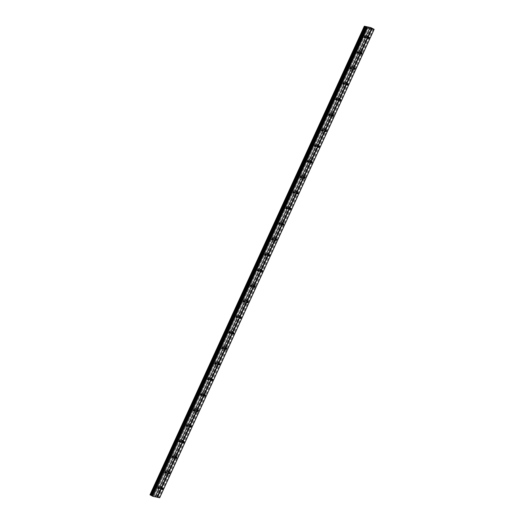 <?xml version="1.0" encoding="UTF-8"?>
<svg xmlns="http://www.w3.org/2000/svg" width="524" height="524" viewBox="0 0 524 524"><rect width="100%" height="100%" fill="white"/><g stroke="black" fill="none" stroke-linecap="round" stroke-linejoin="round"><path stroke-width="0.39" stroke-dasharray="2.62 1.97" d="M363.407 36.097A0.753 0.354 118.1 0 0 363.407 35.357A0.753 0.354 118.1 0 0 362.7 35.94A0.753 0.354 118.1 0 0 362.7 36.687A0.753 0.354 118.1 0 0 363.407 36.097M156.945 487.051A0.753 0.354 118.1 0 0 156.945 486.311A0.753 0.354 118.1 0 0 156.237 486.894A0.753 0.354 118.1 0 0 156.237 487.634A0.753 0.354 118.1 0 0 156.945 487.051M164.064 471.502A0.753 0.354 118.1 0 0 164.064 470.762A0.753 0.354 118.1 0 0 163.357 471.345A0.753 0.354 118.1 0 0 163.357 472.085A0.753 0.354 118.1 0 0 164.064 471.502M171.184 455.952A0.753 0.354 118.1 0 0 171.184 455.205A0.753 0.354 118.1 0 0 170.477 455.795A0.753 0.354 118.1 0 0 170.477 456.535A0.753 0.354 118.1 0 0 171.184 455.952M178.304 440.402A0.753 0.354 118.1 0 0 178.304 439.656A0.753 0.354 118.1 0 0 177.597 440.245A0.753 0.354 118.1 0 0 177.597 440.985A0.753 0.354 118.1 0 0 178.304 440.402M185.424 424.853A0.753 0.354 118.1 0 0 185.424 424.106A0.753 0.354 118.1 0 0 184.717 424.695A0.753 0.354 118.1 0 0 184.717 425.436A0.753 0.354 118.1 0 0 185.424 424.853M192.544 409.303A0.753 0.354 118.1 0 0 192.544 408.556A0.753 0.354 118.1 0 0 191.836 409.146A0.753 0.354 118.1 0 0 191.83 409.886A0.753 0.354 118.1 0 0 192.544 409.303M199.664 393.747A0.753 0.354 118.1 0 0 199.664 393.007A0.753 0.354 118.1 0 0 198.956 393.596A0.753 0.354 118.1 0 0 198.95 394.336A0.753 0.354 118.1 0 0 199.664 393.747M206.777 378.197A0.753 0.354 118.1 0 0 206.784 377.457A0.753 0.354 118.1 0 0 206.076 378.046A0.753 0.354 118.1 0 0 206.07 378.786A0.753 0.354 118.1 0 0 206.777 378.197M213.897 362.647A0.753 0.354 118.1 0 0 213.903 361.907A0.753 0.354 118.1 0 0 213.189 362.497A0.753 0.354 118.1 0 0 213.189 363.237A0.753 0.354 118.1 0 0 213.897 362.647M221.017 347.098A0.753 0.354 118.1 0 0 221.023 346.357A0.753 0.354 118.1 0 0 220.309 346.947A0.753 0.354 118.1 0 0 220.309 347.687A0.753 0.354 118.1 0 0 221.017 347.098M228.137 331.548A0.753 0.354 118.1 0 0 228.137 330.808A0.753 0.354 118.1 0 0 227.429 331.397A0.753 0.354 118.1 0 0 227.429 332.137A0.753 0.354 118.1 0 0 228.137 331.548M235.256 315.998A0.753 0.354 118.1 0 0 235.256 315.258A0.753 0.354 118.1 0 0 234.549 315.848A0.753 0.354 118.1 0 0 234.549 316.588A0.753 0.354 118.1 0 0 235.256 315.998M242.376 300.449A0.753 0.354 118.1 0 0 242.376 299.708A0.753 0.354 118.1 0 0 241.669 300.291A0.753 0.354 118.1 0 0 241.669 301.038A0.753 0.354 118.1 0 0 242.376 300.449M249.496 284.899A0.753 0.354 118.1 0 0 249.496 284.159A0.753 0.354 118.1 0 0 248.789 284.742A0.753 0.354 118.1 0 0 248.789 285.488A0.753 0.354 118.1 0 0 249.496 284.899M256.616 269.349A0.753 0.354 118.1 0 0 256.616 268.609A0.753 0.354 118.1 0 0 255.909 269.192A0.753 0.354 118.1 0 0 255.909 269.939A0.753 0.354 118.1 0 0 256.616 269.349M263.736 253.799A0.753 0.354 118.1 0 0 263.736 253.059A0.753 0.354 118.1 0 0 263.028 253.642A0.753 0.354 118.1 0 0 263.028 254.389A0.753 0.354 118.1 0 0 263.736 253.799M270.856 238.25A0.753 0.354 118.1 0 0 270.856 237.51A0.753 0.354 118.1 0 0 270.148 238.093A0.753 0.354 118.1 0 0 270.148 238.833A0.753 0.354 118.1 0 0 270.856 238.25M277.975 222.7A0.753 0.354 118.1 0 0 277.975 221.96A0.753 0.354 118.1 0 0 277.268 222.543A0.753 0.354 118.1 0 0 277.268 223.283A0.753 0.354 118.1 0 0 277.975 222.7M285.095 207.15A0.753 0.354 118.1 0 0 285.095 206.404A0.753 0.354 118.1 0 0 284.388 206.993A0.753 0.354 118.1 0 0 284.388 207.733A0.753 0.354 118.1 0 0 285.095 207.15M292.215 191.601A0.753 0.354 118.1 0 0 292.215 190.854A0.753 0.354 118.1 0 0 291.508 191.443A0.753 0.354 118.1 0 0 291.501 192.184A0.753 0.354 118.1 0 0 292.215 191.601M299.335 176.051A0.753 0.354 118.1 0 0 299.335 175.304A0.753 0.354 118.1 0 0 298.628 175.894A0.753 0.354 118.1 0 0 298.621 176.634A0.753 0.354 118.1 0 0 299.335 176.051M306.448 160.501A0.753 0.354 118.1 0 0 306.455 159.755A0.753 0.354 118.1 0 0 305.747 160.344A0.753 0.354 118.1 0 0 305.741 161.084A0.753 0.354 118.1 0 0 306.448 160.501M313.568 144.945A0.753 0.354 118.1 0 0 313.575 144.205A0.753 0.354 118.1 0 0 312.867 144.794A0.753 0.354 118.1 0 0 312.861 145.534A0.753 0.354 118.1 0 0 313.568 144.945M320.688 129.395A0.753 0.354 118.1 0 0 320.695 128.655A0.753 0.354 118.1 0 0 319.981 129.245A0.753 0.354 118.1 0 0 319.981 129.985A0.753 0.354 118.1 0 0 320.688 129.395M327.808 113.846A0.753 0.354 118.1 0 0 327.814 113.105A0.753 0.354 118.1 0 0 327.1 113.695A0.753 0.354 118.1 0 0 327.1 114.435A0.753 0.354 118.1 0 0 327.808 113.846M334.928 98.296A0.753 0.354 118.1 0 0 334.928 97.556A0.753 0.354 118.1 0 0 334.22 98.145A0.753 0.354 118.1 0 0 334.22 98.885A0.753 0.354 118.1 0 0 334.928 98.296M342.048 82.746A0.753 0.354 118.1 0 0 342.048 82.006A0.753 0.354 118.1 0 0 341.34 82.596A0.753 0.354 118.1 0 0 341.34 83.336A0.753 0.354 118.1 0 0 342.048 82.746M349.167 67.196A0.753 0.354 118.1 0 0 349.167 66.456A0.753 0.354 118.1 0 0 348.46 67.046A0.753 0.354 118.1 0 0 348.46 67.786A0.753 0.354 118.1 0 0 349.167 67.196M356.287 51.647A0.753 0.354 118.1 0 0 356.287 50.907A0.753 0.354 118.1 0 0 355.58 51.49A0.753 0.354 118.1 0 0 355.58 52.236A0.753 0.354 118.1 0 0 356.287 51.647M365.025 35.973A1.186 0.55 -61.9 0 1 366.138 35.056A1.186 0.55 -61.9 0 1 366.138 36.221A1.186 0.55 -61.9 0 1 365.025 37.139A1.186 0.55 -61.9 0 1 365.025 35.973M366.538 36.785A1.186 0.55 -61.9 0 1 367.651 35.861A1.186 0.55 -61.9 0 1 367.645 37.027A1.186 0.55 -61.9 0 1 366.531 37.951A1.186 0.55 -61.9 0 1 366.538 36.785M158.562 486.927A1.186 0.55 -61.9 0 1 159.676 486.003A1.186 0.55 -61.9 0 1 159.676 487.169A1.186 0.55 -61.9 0 1 158.562 488.093A1.186 0.55 -61.9 0 1 158.562 486.927M160.075 487.733A1.186 0.55 -61.9 0 1 161.189 486.816A1.186 0.55 -61.9 0 1 161.182 487.982A1.186 0.55 -61.9 0 1 160.069 488.899A1.186 0.55 -61.9 0 1 160.075 487.733M165.682 471.377A1.186 0.55 -61.9 0 1 166.796 470.454A1.186 0.55 -61.9 0 1 166.789 471.62A1.186 0.55 -61.9 0 1 165.682 472.543A1.186 0.55 -61.9 0 1 165.682 471.377M167.195 472.183A1.186 0.55 -61.9 0 1 168.309 471.266A1.186 0.55 -61.9 0 1 168.302 472.432A1.186 0.55 -61.9 0 1 167.189 473.349A1.186 0.55 -61.9 0 1 167.195 472.183M172.802 455.828A1.186 0.55 -61.9 0 1 173.916 454.904A1.186 0.55 -61.9 0 1 173.909 456.07A1.186 0.55 -61.9 0 1 172.796 456.994A1.186 0.55 -61.9 0 1 172.802 455.828M174.315 456.633A1.186 0.55 -61.9 0 1 175.429 455.716A1.186 0.55 -61.9 0 1 175.422 456.882A1.186 0.55 -61.9 0 1 174.309 457.799A1.186 0.55 -61.9 0 1 174.315 456.633M179.922 440.278A1.186 0.55 -61.9 0 1 181.035 439.354A1.186 0.55 -61.9 0 1 181.029 440.52A1.186 0.55 -61.9 0 1 179.915 441.444A1.186 0.55 -61.9 0 1 179.922 440.278M181.435 441.084A1.186 0.55 -61.9 0 1 182.542 440.16A1.186 0.55 -61.9 0 1 182.542 441.326A1.186 0.55 -61.9 0 1 181.428 442.249A1.186 0.55 -61.9 0 1 181.435 441.084M187.042 424.728A1.186 0.55 -61.9 0 1 188.155 423.805A1.186 0.55 -61.9 0 1 188.149 424.971A1.186 0.55 -61.9 0 1 187.035 425.894A1.186 0.55 -61.9 0 1 187.042 424.728M188.548 425.534A1.186 0.55 -61.9 0 1 189.662 424.61A1.186 0.55 -61.9 0 1 189.662 425.776A1.186 0.55 -61.9 0 1 188.548 426.7A1.186 0.55 -61.9 0 1 188.548 425.534M194.162 409.179A1.186 0.55 -61.9 0 1 195.275 408.255A1.186 0.55 -61.9 0 1 195.269 409.421A1.186 0.55 -61.9 0 1 194.155 410.344A1.186 0.55 -61.9 0 1 194.162 409.179M195.668 409.984A1.186 0.55 -61.9 0 1 196.782 409.061A1.186 0.55 -61.9 0 1 196.782 410.226A1.186 0.55 -61.9 0 1 195.668 411.15A1.186 0.55 -61.9 0 1 195.668 409.984M201.282 393.629A1.186 0.55 -61.9 0 1 202.388 392.705A1.186 0.55 -61.9 0 1 202.388 393.871A1.186 0.55 -61.9 0 1 201.275 394.795A1.186 0.55 -61.9 0 1 201.282 393.629M202.788 394.434A1.186 0.55 -61.9 0 1 203.902 393.511A1.186 0.55 -61.9 0 1 203.902 394.677A1.186 0.55 -61.9 0 1 202.788 395.6A1.186 0.55 -61.9 0 1 202.788 394.434M208.401 378.079A1.186 0.55 -61.9 0 1 209.508 377.156A1.186 0.55 -61.9 0 1 209.508 378.321A1.186 0.55 -61.9 0 1 208.395 379.245A1.186 0.55 -61.9 0 1 208.401 378.079M209.908 378.885A1.186 0.55 -61.9 0 1 211.021 377.961A1.186 0.55 -61.9 0 1 211.021 379.127A1.186 0.55 -61.9 0 1 209.908 380.051A1.186 0.55 -61.9 0 1 209.908 378.885M215.515 362.529A1.186 0.55 -61.9 0 1 216.628 361.606A1.186 0.55 -61.9 0 1 216.628 362.772A1.186 0.55 -61.9 0 1 215.515 363.695A1.186 0.55 -61.9 0 1 215.515 362.529M217.028 363.335A1.186 0.55 -61.9 0 1 218.141 362.411A1.186 0.55 -61.9 0 1 218.141 363.577A1.186 0.55 -61.9 0 1 217.028 364.501A1.186 0.55 -61.9 0 1 217.028 363.335M222.635 346.98A1.186 0.55 -61.9 0 1 223.748 346.056A1.186 0.55 -61.9 0 1 223.748 347.222A1.186 0.55 -61.9 0 1 222.635 348.146A1.186 0.55 -61.9 0 1 222.635 346.98M224.148 347.785A1.186 0.55 -61.9 0 1 225.261 346.862A1.186 0.55 -61.9 0 1 225.261 348.028A1.186 0.55 -61.9 0 1 224.148 348.951A1.186 0.55 -61.9 0 1 224.148 347.785M229.754 331.43A1.186 0.55 -61.9 0 1 230.868 330.506A1.186 0.55 -61.9 0 1 230.868 331.672A1.186 0.55 -61.9 0 1 229.754 332.596A1.186 0.55 -61.9 0 1 229.754 331.43M231.267 332.236A1.186 0.55 -61.9 0 1 232.381 331.312A1.186 0.55 -61.9 0 1 232.381 332.478A1.186 0.55 -61.9 0 1 231.267 333.402A1.186 0.55 -61.9 0 1 231.267 332.236M236.874 315.88A1.186 0.55 -61.9 0 1 237.988 314.957A1.186 0.55 -61.9 0 1 237.988 316.123A1.186 0.55 -61.9 0 1 236.874 317.046A1.186 0.55 -61.9 0 1 236.874 315.88M238.387 316.686A1.186 0.55 -61.9 0 1 239.501 315.762A1.186 0.55 -61.9 0 1 239.501 316.928A1.186 0.55 -61.9 0 1 238.387 317.852A1.186 0.55 -61.9 0 1 238.387 316.686M243.994 300.324A1.186 0.55 -61.9 0 1 245.108 299.407A1.186 0.55 -61.9 0 1 245.108 300.573A1.186 0.55 -61.9 0 1 243.994 301.49A1.186 0.55 -61.9 0 1 243.994 300.324M245.507 301.136A1.186 0.55 -61.9 0 1 246.621 300.213A1.186 0.55 -61.9 0 1 246.614 301.379A1.186 0.55 -61.9 0 1 245.507 302.302A1.186 0.55 -61.9 0 1 245.507 301.136M251.114 284.774A1.186 0.55 -61.9 0 1 252.227 283.857A1.186 0.55 -61.9 0 1 252.227 285.023A1.186 0.55 -61.9 0 1 251.114 285.94A1.186 0.55 -61.9 0 1 251.114 284.774M252.627 285.587A1.186 0.55 -61.9 0 1 253.74 284.663A1.186 0.55 -61.9 0 1 253.734 285.829A1.186 0.55 -61.9 0 1 252.62 286.752A1.186 0.55 -61.9 0 1 252.627 285.587M258.234 269.225A1.186 0.55 -61.9 0 1 259.347 268.308A1.186 0.55 -61.9 0 1 259.347 269.467A1.186 0.55 -61.9 0 1 258.234 270.391A1.186 0.55 -61.9 0 1 258.234 269.225M259.747 270.037A1.186 0.55 -61.9 0 1 260.86 269.113A1.186 0.55 -61.9 0 1 260.854 270.279A1.186 0.55 -61.9 0 1 259.74 271.203A1.186 0.55 -61.9 0 1 259.747 270.037M265.354 253.675A1.186 0.55 -61.9 0 1 266.467 252.751A1.186 0.55 -61.9 0 1 266.467 253.917A1.186 0.55 -61.9 0 1 265.354 254.841A1.186 0.55 -61.9 0 1 265.354 253.675M266.867 254.487A1.186 0.55 -61.9 0 1 267.98 253.564A1.186 0.55 -61.9 0 1 267.974 254.73A1.186 0.55 -61.9 0 1 266.86 255.653A1.186 0.55 -61.9 0 1 266.867 254.487M272.473 238.125A1.186 0.55 -61.9 0 1 273.587 237.202A1.186 0.55 -61.9 0 1 273.58 238.368A1.186 0.55 -61.9 0 1 272.473 239.291A1.186 0.55 -61.9 0 1 272.473 238.125M273.987 238.937A1.186 0.55 -61.9 0 1 275.1 238.014A1.186 0.55 -61.9 0 1 275.093 239.18A1.186 0.55 -61.9 0 1 273.98 240.097A1.186 0.55 -61.9 0 1 273.987 238.937M279.593 222.576A1.186 0.55 -61.9 0 1 280.707 221.652A1.186 0.55 -61.9 0 1 280.7 222.818A1.186 0.55 -61.9 0 1 279.587 223.741A1.186 0.55 -61.9 0 1 279.593 222.576M281.106 223.381A1.186 0.55 -61.9 0 1 282.213 222.464A1.186 0.55 -61.9 0 1 282.213 223.63A1.186 0.55 -61.9 0 1 281.1 224.547A1.186 0.55 -61.9 0 1 281.106 223.381M286.713 207.026A1.186 0.55 -61.9 0 1 287.827 206.102A1.186 0.55 -61.9 0 1 287.82 207.268A1.186 0.55 -61.9 0 1 286.707 208.192A1.186 0.55 -61.9 0 1 286.713 207.026M288.226 207.832A1.186 0.55 -61.9 0 1 289.333 206.915A1.186 0.55 -61.9 0 1 289.333 208.08A1.186 0.55 -61.9 0 1 288.22 208.997A1.186 0.55 -61.9 0 1 288.226 207.832M293.833 191.476A1.186 0.55 -61.9 0 1 294.947 190.553A1.186 0.55 -61.9 0 1 294.94 191.719A1.186 0.55 -61.9 0 1 293.826 192.642A1.186 0.55 -61.9 0 1 293.833 191.476M295.339 192.282A1.186 0.55 -61.9 0 1 296.453 191.358A1.186 0.55 -61.9 0 1 296.453 192.524A1.186 0.55 -61.9 0 1 295.339 193.448A1.186 0.55 -61.9 0 1 295.339 192.282M300.953 175.926A1.186 0.55 -61.9 0 1 302.066 175.003A1.186 0.55 -61.9 0 1 302.06 176.169A1.186 0.55 -61.9 0 1 300.946 177.092A1.186 0.55 -61.9 0 1 300.953 175.926M302.459 176.732A1.186 0.55 -61.9 0 1 303.573 175.809A1.186 0.55 -61.9 0 1 303.573 176.974A1.186 0.55 -61.9 0 1 302.459 177.898A1.186 0.55 -61.9 0 1 302.459 176.732M308.073 160.377A1.186 0.55 -61.9 0 1 309.18 159.453A1.186 0.55 -61.9 0 1 309.18 160.619A1.186 0.55 -61.9 0 1 308.066 161.543A1.186 0.55 -61.9 0 1 308.073 160.377M309.579 161.182A1.186 0.55 -61.9 0 1 310.693 160.259A1.186 0.55 -61.9 0 1 310.693 161.425A1.186 0.55 -61.9 0 1 309.579 162.348A1.186 0.55 -61.9 0 1 309.579 161.182M315.186 144.827A1.186 0.55 -61.9 0 1 316.3 143.904A1.186 0.55 -61.9 0 1 316.3 145.069A1.186 0.55 -61.9 0 1 315.186 145.993A1.186 0.55 -61.9 0 1 315.186 144.827M316.699 145.633A1.186 0.55 -61.9 0 1 317.813 144.709A1.186 0.55 -61.9 0 1 317.813 145.875A1.186 0.55 -61.9 0 1 316.699 146.799A1.186 0.55 -61.9 0 1 316.699 145.633M322.306 129.277A1.186 0.55 -61.9 0 1 323.419 128.354A1.186 0.55 -61.9 0 1 323.419 129.52A1.186 0.55 -61.9 0 1 322.306 130.443A1.186 0.55 -61.9 0 1 322.306 129.277M323.819 130.083A1.186 0.55 -61.9 0 1 324.932 129.159A1.186 0.55 -61.9 0 1 324.932 130.325A1.186 0.55 -61.9 0 1 323.819 131.249A1.186 0.55 -61.9 0 1 323.819 130.083M329.426 113.728A1.186 0.55 -61.9 0 1 330.539 112.804A1.186 0.55 -61.9 0 1 330.539 113.97A1.186 0.55 -61.9 0 1 329.426 114.894A1.186 0.55 -61.9 0 1 329.426 113.728M330.939 114.533A1.186 0.55 -61.9 0 1 332.052 113.61A1.186 0.55 -61.9 0 1 332.052 114.776A1.186 0.55 -61.9 0 1 330.939 115.699A1.186 0.55 -61.9 0 1 330.939 114.533M336.546 98.178A1.186 0.55 -61.9 0 1 337.659 97.254A1.186 0.55 -61.9 0 1 337.659 98.42A1.186 0.55 -61.9 0 1 336.546 99.344A1.186 0.55 -61.9 0 1 336.546 98.178M338.059 98.984A1.186 0.55 -61.9 0 1 339.172 98.06A1.186 0.55 -61.9 0 1 339.172 99.226A1.186 0.55 -61.9 0 1 338.059 100.15A1.186 0.55 -61.9 0 1 338.059 98.984M343.665 82.628A1.186 0.55 -61.9 0 1 344.779 81.705A1.186 0.55 -61.9 0 1 344.779 82.871A1.186 0.55 -61.9 0 1 343.665 83.794A1.186 0.55 -61.9 0 1 343.665 82.628M345.178 83.434A1.186 0.55 -61.9 0 1 346.292 82.51A1.186 0.55 -61.9 0 1 346.292 83.676A1.186 0.55 -61.9 0 1 345.178 84.6A1.186 0.55 -61.9 0 1 345.178 83.434M350.785 67.079A1.186 0.55 -61.9 0 1 351.899 66.155A1.186 0.55 -61.9 0 1 351.899 67.321A1.186 0.55 -61.9 0 1 350.785 68.244A1.186 0.55 -61.9 0 1 350.785 67.079M352.298 67.884A1.186 0.55 -61.9 0 1 353.412 66.961A1.186 0.55 -61.9 0 1 353.405 68.127A1.186 0.55 -61.9 0 1 352.298 69.05A1.186 0.55 -61.9 0 1 352.298 67.884M357.905 51.522A1.186 0.55 -61.9 0 1 359.019 50.605A1.186 0.55 -61.9 0 1 359.019 51.771A1.186 0.55 -61.9 0 1 357.905 52.688A1.186 0.55 -61.9 0 1 357.905 51.522M359.418 52.335A1.186 0.55 -61.9 0 1 360.532 51.411A1.186 0.55 -61.9 0 1 360.525 52.577A1.186 0.55 -61.9 0 1 359.412 53.5A1.186 0.55 -61.9 0 1 359.418 52.335M360.984 35.088A1.186 0.55 -61.9 0 1 362.097 34.171A1.186 0.55 -61.9 0 1 362.097 35.337A1.186 0.55 -61.9 0 1 360.984 36.254A1.186 0.55 -61.9 0 1 360.984 35.088M362.497 35.901A1.186 0.55 -61.9 0 1 363.61 34.977A1.186 0.55 -61.9 0 1 363.61 36.143A1.186 0.55 -61.9 0 1 362.497 37.066A1.186 0.55 -61.9 0 1 362.497 35.901M154.521 486.043A1.186 0.55 -61.9 0 1 155.635 485.119A1.186 0.55 -61.9 0 1 155.635 486.285A1.186 0.55 -61.9 0 1 154.521 487.209A1.186 0.55 -61.9 0 1 154.521 486.043M156.034 486.848A1.186 0.55 -61.9 0 1 157.148 485.931A1.186 0.55 -61.9 0 1 157.148 487.097A1.186 0.55 -61.9 0 1 156.034 488.014A1.186 0.55 -61.9 0 1 156.034 486.848M161.641 470.493A1.186 0.55 -61.9 0 1 162.754 469.57A1.186 0.55 -61.9 0 1 162.754 470.735A1.186 0.55 -61.9 0 1 161.641 471.659A1.186 0.55 -61.9 0 1 161.641 470.493M163.154 471.299A1.186 0.55 -61.9 0 1 164.267 470.382A1.186 0.55 -61.9 0 1 164.267 471.548A1.186 0.55 -61.9 0 1 163.154 472.465A1.186 0.55 -61.9 0 1 163.154 471.299M168.761 454.943A1.186 0.55 -61.9 0 1 169.874 454.02A1.186 0.55 -61.9 0 1 169.874 455.186A1.186 0.55 -61.9 0 1 168.761 456.109A1.186 0.55 -61.9 0 1 168.761 454.943M170.274 455.749A1.186 0.55 -61.9 0 1 171.387 454.832A1.186 0.55 -61.9 0 1 171.387 455.991A1.186 0.55 -61.9 0 1 170.274 456.915A1.186 0.55 -61.9 0 1 170.274 455.749M175.881 439.394A1.186 0.55 -61.9 0 1 176.994 438.47A1.186 0.55 -61.9 0 1 176.994 439.636A1.186 0.55 -61.9 0 1 175.881 440.56A1.186 0.55 -61.9 0 1 175.881 439.394M177.394 440.199A1.186 0.55 -61.9 0 1 178.507 439.276A1.186 0.55 -61.9 0 1 178.507 440.442A1.186 0.55 -61.9 0 1 177.394 441.365A1.186 0.55 -61.9 0 1 177.394 440.199M183 423.844A1.186 0.55 -61.9 0 1 184.114 422.92A1.186 0.55 -61.9 0 1 184.114 424.086A1.186 0.55 -61.9 0 1 183 425.01A1.186 0.55 -61.9 0 1 183 423.844M184.513 424.65A1.186 0.55 -61.9 0 1 185.627 423.726A1.186 0.55 -61.9 0 1 185.62 424.892A1.186 0.55 -61.9 0 1 184.513 425.816A1.186 0.55 -61.9 0 1 184.513 424.65M190.12 408.294A1.186 0.55 -61.9 0 1 191.234 407.371A1.186 0.55 -61.9 0 1 191.234 408.537A1.186 0.55 -61.9 0 1 190.12 409.46A1.186 0.55 -61.9 0 1 190.12 408.294M191.633 409.1A1.186 0.55 -61.9 0 1 192.747 408.176A1.186 0.55 -61.9 0 1 192.74 409.342A1.186 0.55 -61.9 0 1 191.627 410.266A1.186 0.55 -61.9 0 1 191.633 409.1M197.24 392.745A1.186 0.55 -61.9 0 1 198.354 391.821A1.186 0.55 -61.9 0 1 198.354 392.987A1.186 0.55 -61.9 0 1 197.24 393.91A1.186 0.55 -61.9 0 1 197.24 392.745M198.753 393.55A1.186 0.55 -61.9 0 1 199.867 392.627A1.186 0.55 -61.9 0 1 199.86 393.793A1.186 0.55 -61.9 0 1 198.747 394.716A1.186 0.55 -61.9 0 1 198.753 393.55M204.36 377.195A1.186 0.55 -61.9 0 1 205.474 376.271A1.186 0.55 -61.9 0 1 205.474 377.437A1.186 0.55 -61.9 0 1 204.36 378.361A1.186 0.55 -61.9 0 1 204.36 377.195M205.873 378.001A1.186 0.55 -61.9 0 1 206.987 377.077A1.186 0.55 -61.9 0 1 206.98 378.243A1.186 0.55 -61.9 0 1 205.867 379.166A1.186 0.55 -61.9 0 1 205.873 378.001M211.48 361.645A1.186 0.55 -61.9 0 1 212.593 360.722A1.186 0.55 -61.9 0 1 212.587 361.887A1.186 0.55 -61.9 0 1 211.48 362.811A1.186 0.55 -61.9 0 1 211.48 361.645M212.993 362.451A1.186 0.55 -61.9 0 1 214.106 361.527A1.186 0.55 -61.9 0 1 214.1 362.693A1.186 0.55 -61.9 0 1 212.986 363.617A1.186 0.55 -61.9 0 1 212.993 362.451M218.6 346.095A1.186 0.55 -61.9 0 1 219.713 345.172A1.186 0.55 -61.9 0 1 219.707 346.338A1.186 0.55 -61.9 0 1 218.593 347.261A1.186 0.55 -61.9 0 1 218.6 346.095M220.113 346.901A1.186 0.55 -61.9 0 1 221.226 345.978A1.186 0.55 -61.9 0 1 221.22 347.143A1.186 0.55 -61.9 0 1 220.106 348.067A1.186 0.55 -61.9 0 1 220.113 346.901M225.72 330.546A1.186 0.55 -61.9 0 1 226.833 329.622A1.186 0.55 -61.9 0 1 226.827 330.788A1.186 0.55 -61.9 0 1 225.713 331.712A1.186 0.55 -61.9 0 1 225.72 330.546M227.233 331.351A1.186 0.55 -61.9 0 1 228.34 330.428A1.186 0.55 -61.9 0 1 228.34 331.594A1.186 0.55 -61.9 0 1 227.226 332.517A1.186 0.55 -61.9 0 1 227.233 331.351M232.839 314.996A1.186 0.55 -61.9 0 1 233.953 314.072A1.186 0.55 -61.9 0 1 233.946 315.238A1.186 0.55 -61.9 0 1 232.833 316.155A1.186 0.55 -61.9 0 1 232.839 314.996M234.346 315.802A1.186 0.55 -61.9 0 1 235.459 314.878A1.186 0.55 -61.9 0 1 235.459 316.044A1.186 0.55 -61.9 0 1 234.346 316.968A1.186 0.55 -61.9 0 1 234.346 315.802M239.959 299.44A1.186 0.55 -61.9 0 1 241.073 298.523A1.186 0.55 -61.9 0 1 241.066 299.689A1.186 0.55 -61.9 0 1 239.953 300.606A1.186 0.55 -61.9 0 1 239.959 299.44M241.466 300.252A1.186 0.55 -61.9 0 1 242.579 299.328A1.186 0.55 -61.9 0 1 242.579 300.494A1.186 0.55 -61.9 0 1 241.466 301.418A1.186 0.55 -61.9 0 1 241.466 300.252M247.079 283.89A1.186 0.55 -61.9 0 1 248.186 282.973A1.186 0.55 -61.9 0 1 248.186 284.139A1.186 0.55 -61.9 0 1 247.073 285.056A1.186 0.55 -61.9 0 1 247.079 283.89M248.586 284.702A1.186 0.55 -61.9 0 1 249.699 283.779A1.186 0.55 -61.9 0 1 249.699 284.945A1.186 0.55 -61.9 0 1 248.586 285.868A1.186 0.55 -61.9 0 1 248.586 284.702M254.192 268.34A1.186 0.55 -61.9 0 1 255.306 267.423A1.186 0.55 -61.9 0 1 255.306 268.583A1.186 0.55 -61.9 0 1 254.192 269.506A1.186 0.55 -61.9 0 1 254.192 268.34M255.705 269.153A1.186 0.55 -61.9 0 1 256.819 268.229A1.186 0.55 -61.9 0 1 256.819 269.395A1.186 0.55 -61.9 0 1 255.705 270.319A1.186 0.55 -61.9 0 1 255.705 269.153M261.312 252.791A1.186 0.55 -61.9 0 1 262.426 251.867A1.186 0.55 -61.9 0 1 262.426 253.033A1.186 0.55 -61.9 0 1 261.312 253.957A1.186 0.55 -61.9 0 1 261.312 252.791M262.825 253.603A1.186 0.55 -61.9 0 1 263.939 252.679A1.186 0.55 -61.9 0 1 263.939 253.845A1.186 0.55 -61.9 0 1 262.825 254.769A1.186 0.55 -61.9 0 1 262.825 253.603M268.432 237.241A1.186 0.55 -61.9 0 1 269.546 236.317A1.186 0.55 -61.9 0 1 269.546 237.483A1.186 0.55 -61.9 0 1 268.432 238.407A1.186 0.55 -61.9 0 1 268.432 237.241M269.945 238.047A1.186 0.55 -61.9 0 1 271.059 237.13A1.186 0.55 -61.9 0 1 271.059 238.296A1.186 0.55 -61.9 0 1 269.945 239.213A1.186 0.55 -61.9 0 1 269.945 238.047M275.552 221.691A1.186 0.55 -61.9 0 1 276.665 220.768A1.186 0.55 -61.9 0 1 276.665 221.934A1.186 0.55 -61.9 0 1 275.552 222.857A1.186 0.55 -61.9 0 1 275.552 221.691M277.065 222.497A1.186 0.55 -61.9 0 1 278.178 221.58A1.186 0.55 -61.9 0 1 278.178 222.746A1.186 0.55 -61.9 0 1 277.065 223.663A1.186 0.55 -61.9 0 1 277.065 222.497M282.672 206.142A1.186 0.55 -61.9 0 1 283.785 205.218A1.186 0.55 -61.9 0 1 283.785 206.384A1.186 0.55 -61.9 0 1 282.672 207.308A1.186 0.55 -61.9 0 1 282.672 206.142M284.185 206.947A1.186 0.55 -61.9 0 1 285.298 206.03A1.186 0.55 -61.9 0 1 285.298 207.19A1.186 0.55 -61.9 0 1 284.185 208.113A1.186 0.55 -61.9 0 1 284.185 206.947M289.792 190.592A1.186 0.55 -61.9 0 1 290.905 189.668A1.186 0.55 -61.9 0 1 290.905 190.834A1.186 0.55 -61.9 0 1 289.792 191.758A1.186 0.55 -61.9 0 1 289.792 190.592M291.305 191.398A1.186 0.55 -61.9 0 1 292.418 190.474A1.186 0.55 -61.9 0 1 292.412 191.64A1.186 0.55 -61.9 0 1 291.305 192.563A1.186 0.55 -61.9 0 1 291.305 191.398M296.912 175.042A1.186 0.55 -61.9 0 1 298.025 174.119A1.186 0.55 -61.9 0 1 298.025 175.285A1.186 0.55 -61.9 0 1 296.912 176.208A1.186 0.55 -61.9 0 1 296.912 175.042M298.425 175.848A1.186 0.55 -61.9 0 1 299.538 174.924A1.186 0.55 -61.9 0 1 299.531 176.09A1.186 0.55 -61.9 0 1 298.418 177.014A1.186 0.55 -61.9 0 1 298.425 175.848M304.031 159.493A1.186 0.55 -61.9 0 1 305.145 158.569A1.186 0.55 -61.9 0 1 305.145 159.735A1.186 0.55 -61.9 0 1 304.031 160.658A1.186 0.55 -61.9 0 1 304.031 159.493M305.544 160.298A1.186 0.55 -61.9 0 1 306.658 159.375A1.186 0.55 -61.9 0 1 306.651 160.541A1.186 0.55 -61.9 0 1 305.538 161.464A1.186 0.55 -61.9 0 1 305.544 160.298M311.151 143.943A1.186 0.55 -61.9 0 1 312.265 143.019A1.186 0.55 -61.9 0 1 312.258 144.185A1.186 0.55 -61.9 0 1 311.151 145.109A1.186 0.55 -61.9 0 1 311.151 143.943M312.664 144.748A1.186 0.55 -61.9 0 1 313.778 143.825A1.186 0.55 -61.9 0 1 313.771 144.991A1.186 0.55 -61.9 0 1 312.658 145.914A1.186 0.55 -61.9 0 1 312.664 144.748M318.271 128.393A1.186 0.55 -61.9 0 1 319.385 127.47A1.186 0.55 -61.9 0 1 319.378 128.635A1.186 0.55 -61.9 0 1 318.264 129.559A1.186 0.55 -61.9 0 1 318.271 128.393M319.784 129.199A1.186 0.55 -61.9 0 1 320.898 128.275A1.186 0.55 -61.9 0 1 320.891 129.441A1.186 0.55 -61.9 0 1 319.778 130.365A1.186 0.55 -61.9 0 1 319.784 129.199M325.391 112.843A1.186 0.55 -61.9 0 1 326.504 111.92A1.186 0.55 -61.9 0 1 326.498 113.086A1.186 0.55 -61.9 0 1 325.384 114.009A1.186 0.55 -61.9 0 1 325.391 112.843M326.904 113.649A1.186 0.55 -61.9 0 1 328.011 112.725A1.186 0.55 -61.9 0 1 328.011 113.891A1.186 0.55 -61.9 0 1 326.897 114.815A1.186 0.55 -61.9 0 1 326.904 113.649M332.511 97.294A1.186 0.55 -61.9 0 1 333.624 96.37A1.186 0.55 -61.9 0 1 333.618 97.536A1.186 0.55 -61.9 0 1 332.504 98.46A1.186 0.55 -61.9 0 1 332.511 97.294M334.017 98.099A1.186 0.55 -61.9 0 1 335.131 97.176A1.186 0.55 -61.9 0 1 335.131 98.342A1.186 0.55 -61.9 0 1 334.017 99.265A1.186 0.55 -61.9 0 1 334.017 98.099M339.631 81.744A1.186 0.55 -61.9 0 1 340.744 80.82A1.186 0.55 -61.9 0 1 340.738 81.986A1.186 0.55 -61.9 0 1 339.624 82.91A1.186 0.55 -61.9 0 1 339.631 81.744M341.137 82.55A1.186 0.55 -61.9 0 1 342.251 81.626A1.186 0.55 -61.9 0 1 342.251 82.792A1.186 0.55 -61.9 0 1 341.137 83.716A1.186 0.55 -61.9 0 1 341.137 82.55M346.75 66.194A1.186 0.55 -61.9 0 1 347.857 65.271A1.186 0.55 -61.9 0 1 347.857 66.437A1.186 0.55 -61.9 0 1 346.744 67.36A1.186 0.55 -61.9 0 1 346.75 66.194M348.257 67A1.186 0.55 -61.9 0 1 349.37 66.076A1.186 0.55 -61.9 0 1 349.37 67.242A1.186 0.55 -61.9 0 1 348.257 68.166A1.186 0.55 -61.9 0 1 348.257 67M353.87 50.638A1.186 0.55 -61.9 0 1 354.977 49.721A1.186 0.55 -61.9 0 1 354.977 50.887A1.186 0.55 -61.9 0 1 353.864 51.804A1.186 0.55 -61.9 0 1 353.87 50.638M355.377 51.45A1.186 0.55 -61.9 0 1 356.49 50.527A1.186 0.55 -61.9 0 1 356.49 51.693A1.186 0.55 -61.9 0 1 355.377 52.616A1.186 0.55 -61.9 0 1 355.377 51.45M367.442 36.981A0.753 0.354 118.1 0 0 367.448 36.241A0.753 0.354 118.1 0 0 366.741 36.824A0.753 0.354 118.1 0 0 366.735 37.571A0.753 0.354 118.1 0 0 367.442 36.981M160.979 487.936A0.753 0.354 118.1 0 0 160.986 487.196A0.753 0.354 118.1 0 0 160.279 487.779A0.753 0.354 118.1 0 0 160.272 488.525A0.753 0.354 118.1 0 0 160.979 487.936M168.099 472.386A0.753 0.354 118.1 0 0 168.106 471.646A0.753 0.354 118.1 0 0 167.398 472.229A0.753 0.354 118.1 0 0 167.392 472.969A0.753 0.354 118.1 0 0 168.099 472.386M175.219 456.836A0.753 0.354 118.1 0 0 175.226 456.096A0.753 0.354 118.1 0 0 174.512 456.679A0.753 0.354 118.1 0 0 174.512 457.419A0.753 0.354 118.1 0 0 175.219 456.836M182.339 441.287A0.753 0.354 118.1 0 0 182.345 440.54A0.753 0.354 118.1 0 0 181.632 441.129A0.753 0.354 118.1 0 0 181.632 441.87A0.753 0.354 118.1 0 0 182.339 441.287M189.459 425.737A0.753 0.354 118.1 0 0 189.459 424.99A0.753 0.354 118.1 0 0 188.751 425.58A0.753 0.354 118.1 0 0 188.751 426.32A0.753 0.354 118.1 0 0 189.459 425.737M196.579 410.187A0.753 0.354 118.1 0 0 196.579 409.441A0.753 0.354 118.1 0 0 195.871 410.03A0.753 0.354 118.1 0 0 195.871 410.77A0.753 0.354 118.1 0 0 196.579 410.187M203.698 394.637A0.753 0.354 118.1 0 0 203.698 393.891A0.753 0.354 118.1 0 0 202.991 394.48A0.753 0.354 118.1 0 0 202.991 395.22A0.753 0.354 118.1 0 0 203.698 394.637M210.818 379.081A0.753 0.354 118.1 0 0 210.818 378.341A0.753 0.354 118.1 0 0 210.111 378.931A0.753 0.354 118.1 0 0 210.111 379.671A0.753 0.354 118.1 0 0 210.818 379.081M217.938 363.532A0.753 0.354 118.1 0 0 217.938 362.791A0.753 0.354 118.1 0 0 217.231 363.381A0.753 0.354 118.1 0 0 217.231 364.121A0.753 0.354 118.1 0 0 217.938 363.532M225.058 347.982A0.753 0.354 118.1 0 0 225.058 347.242A0.753 0.354 118.1 0 0 224.351 347.831A0.753 0.354 118.1 0 0 224.351 348.571A0.753 0.354 118.1 0 0 225.058 347.982M232.178 332.432A0.753 0.354 118.1 0 0 232.178 331.692A0.753 0.354 118.1 0 0 231.47 332.281A0.753 0.354 118.1 0 0 231.47 333.022A0.753 0.354 118.1 0 0 232.178 332.432M239.298 316.882A0.753 0.354 118.1 0 0 239.298 316.142A0.753 0.354 118.1 0 0 238.59 316.732A0.753 0.354 118.1 0 0 238.59 317.472A0.753 0.354 118.1 0 0 239.298 316.882M246.418 301.333A0.753 0.354 118.1 0 0 246.418 300.593A0.753 0.354 118.1 0 0 245.71 301.182A0.753 0.354 118.1 0 0 245.71 301.922A0.753 0.354 118.1 0 0 246.418 301.333M253.537 285.783A0.753 0.354 118.1 0 0 253.537 285.043A0.753 0.354 118.1 0 0 252.83 285.626A0.753 0.354 118.1 0 0 252.823 286.373A0.753 0.354 118.1 0 0 253.537 285.783M260.657 270.233A0.753 0.354 118.1 0 0 260.657 269.493A0.753 0.354 118.1 0 0 259.95 270.076A0.753 0.354 118.1 0 0 259.943 270.823A0.753 0.354 118.1 0 0 260.657 270.233M267.771 254.684A0.753 0.354 118.1 0 0 267.777 253.944A0.753 0.354 118.1 0 0 267.07 254.526A0.753 0.354 118.1 0 0 267.063 255.273A0.753 0.354 118.1 0 0 267.771 254.684M274.89 239.134A0.753 0.354 118.1 0 0 274.897 238.394A0.753 0.354 118.1 0 0 274.183 238.977A0.753 0.354 118.1 0 0 274.183 239.723A0.753 0.354 118.1 0 0 274.89 239.134M282.01 223.584A0.753 0.354 118.1 0 0 282.017 222.844A0.753 0.354 118.1 0 0 281.303 223.427A0.753 0.354 118.1 0 0 281.303 224.167A0.753 0.354 118.1 0 0 282.01 223.584M289.13 208.035A0.753 0.354 118.1 0 0 289.13 207.294A0.753 0.354 118.1 0 0 288.423 207.877A0.753 0.354 118.1 0 0 288.423 208.618A0.753 0.354 118.1 0 0 289.13 208.035M296.25 192.485A0.753 0.354 118.1 0 0 296.25 191.738A0.753 0.354 118.1 0 0 295.543 192.328A0.753 0.354 118.1 0 0 295.543 193.068A0.753 0.354 118.1 0 0 296.25 192.485M303.37 176.935A0.753 0.354 118.1 0 0 303.37 176.188A0.753 0.354 118.1 0 0 302.662 176.778A0.753 0.354 118.1 0 0 302.662 177.518A0.753 0.354 118.1 0 0 303.37 176.935M310.49 161.385A0.753 0.354 118.1 0 0 310.49 160.639A0.753 0.354 118.1 0 0 309.782 161.228A0.753 0.354 118.1 0 0 309.782 161.968A0.753 0.354 118.1 0 0 310.49 161.385M317.61 145.836A0.753 0.354 118.1 0 0 317.61 145.089A0.753 0.354 118.1 0 0 316.902 145.679A0.753 0.354 118.1 0 0 316.902 146.419A0.753 0.354 118.1 0 0 317.61 145.836M324.729 130.28A0.753 0.354 118.1 0 0 324.729 129.539A0.753 0.354 118.1 0 0 324.022 130.129A0.753 0.354 118.1 0 0 324.022 130.869A0.753 0.354 118.1 0 0 324.729 130.28M331.849 114.73A0.753 0.354 118.1 0 0 331.849 113.99A0.753 0.354 118.1 0 0 331.142 114.579A0.753 0.354 118.1 0 0 331.142 115.319A0.753 0.354 118.1 0 0 331.849 114.73M338.969 99.18A0.753 0.354 118.1 0 0 338.969 98.44A0.753 0.354 118.1 0 0 338.262 99.029A0.753 0.354 118.1 0 0 338.262 99.77A0.753 0.354 118.1 0 0 338.969 99.18M346.089 83.63A0.753 0.354 118.1 0 0 346.089 82.89A0.753 0.354 118.1 0 0 345.381 83.48A0.753 0.354 118.1 0 0 345.381 84.22A0.753 0.354 118.1 0 0 346.089 83.63M353.209 68.081A0.753 0.354 118.1 0 0 353.209 67.341A0.753 0.354 118.1 0 0 352.501 67.93A0.753 0.354 118.1 0 0 352.495 68.67A0.753 0.354 118.1 0 0 353.209 68.081M360.329 52.531A0.753 0.354 118.1 0 0 360.329 51.791A0.753 0.354 118.1 0 0 359.621 52.38A0.753 0.354 118.1 0 0 359.615 53.12A0.753 0.354 118.1 0 0 360.329 52.531M149.864 494.649L156.329 496.064L159.669 497.8M369.577 28.303L155.104 496.745M157.331 496.523L371.804 28.073M371.47 27.896L156.997 496.339M370.796 27.615L156.329 496.064M156.912 496.307L371.385 27.857M368.654 27.202L154.207 495.599M154.272 495.665L368.745 27.222M366.721 26.776L152.255 495.226M151.986 495.115L366.453 26.665M159.597 497.735L374.071 29.285M373.573 29.017L159.1 497.466M372.78 28.722L158.307 497.171M372.073 28.342L157.6 496.791M371.968 28.244L157.501 496.686M371.804 28.139L157.351 496.542M365.09 36.254L363.407 35.357M158.628 487.209L156.945 486.311M165.748 471.652L164.064 470.762M172.861 456.103L171.184 455.205M179.981 440.553L178.304 439.656M187.101 425.003L185.424 424.106M194.221 409.454L192.544 408.556M201.34 393.904L199.664 393.007M208.46 378.354L206.784 377.457M215.58 362.805L213.903 361.907M222.7 347.255L221.023 346.357M229.82 331.705L228.137 330.808M236.94 316.155L235.256 315.258M244.06 300.606L242.376 299.708M251.179 285.056L249.496 284.159M258.299 269.506L256.616 268.609M265.419 253.957L263.736 253.059M272.532 238.407L270.856 237.51M279.652 222.857L277.975 221.96M286.772 207.301L285.095 206.404M293.892 191.751L292.215 190.854M301.012 176.202L299.335 175.304M308.132 160.652L306.455 159.755M315.252 145.102L313.575 144.205M322.371 129.552L320.695 128.655M329.491 114.003L327.814 113.105M336.611 98.453L334.928 97.556M343.731 82.903L342.048 82.006M350.851 67.354L349.167 66.456M357.971 51.804L356.287 50.907M367.651 35.861L366.138 35.056M161.189 486.816L159.676 486.003M168.309 471.266L166.796 470.454M175.429 455.716L173.916 454.904M182.542 440.16L181.035 439.354M189.662 424.61L188.155 423.805M196.782 409.061L195.275 408.255M203.902 393.511L202.388 392.705M211.021 377.961L209.508 377.156M218.141 362.411L216.628 361.606M225.261 346.862L223.748 346.056M232.381 331.312L230.868 330.506M239.501 315.762L237.988 314.957M246.621 300.213L245.108 299.407M253.74 284.663L252.227 283.857M260.86 269.113L259.347 268.308M267.98 253.564L266.467 252.751M275.1 238.014L273.587 237.202M282.213 222.464L280.707 221.652M289.333 206.915L287.827 206.102M296.453 191.358L294.947 190.553M303.573 175.809L302.066 175.003M310.693 160.259L309.18 159.453M317.813 144.709L316.3 143.904M324.932 129.159L323.419 128.354M332.052 113.61L330.539 112.804M339.172 98.06L337.659 97.254M346.292 82.51L344.779 81.705M353.412 66.961L351.899 66.155M360.532 51.411L359.019 50.605M363.61 34.977L362.097 34.171M157.148 485.931L155.635 485.119M164.267 470.382L162.754 469.57M171.387 454.832L169.874 454.02M178.507 439.276L176.994 438.47M185.627 423.726L184.114 422.92M192.747 408.176L191.234 407.371M199.867 392.627L198.354 391.821M206.987 377.077L205.474 376.271M214.106 361.527L212.593 360.722M221.226 345.978L219.713 345.172M228.34 330.428L226.833 329.622M235.459 314.878L233.953 314.072M242.579 299.328L241.073 298.523M249.699 283.779L248.186 282.973M256.819 268.229L255.306 267.423M263.939 252.679L262.426 251.867M271.059 237.13L269.546 236.317M278.178 221.58L276.665 220.768M285.298 206.03L283.785 205.218M292.418 190.474L290.905 189.668M299.538 174.924L298.025 174.119M306.658 159.375L305.145 158.569M313.778 143.825L312.265 143.019M320.898 128.275L319.385 127.47M328.011 112.725L326.504 111.92M335.131 97.176L333.624 96.37M342.251 81.626L340.744 80.82M349.37 66.076L347.857 65.271M356.49 50.527L354.977 49.721M369.125 37.139L367.448 36.241M162.663 488.093L160.986 487.196M169.783 472.543L168.106 471.646M176.902 456.987L175.226 456.096M184.022 441.437L182.345 440.54M191.142 425.888L189.459 424.99M198.262 410.338L196.579 409.441M205.382 394.788L203.698 393.891M212.502 379.238L210.818 378.341M219.622 363.689L217.938 362.791M226.735 348.139L225.058 347.242M233.855 332.589L232.178 331.692M240.975 317.04L239.298 316.142M248.094 301.49L246.418 300.593M255.214 285.94L253.537 285.043M262.334 270.391L260.657 269.493M269.454 254.841L267.777 253.944M276.574 239.291L274.897 238.394M283.694 223.741L282.017 222.844M290.813 208.185L289.13 207.294M297.933 192.636L296.25 191.738M305.053 177.086L303.37 176.188M312.173 161.536L310.49 160.639M319.293 145.986L317.61 145.089M326.413 130.437L324.729 129.539M333.526 114.887L331.849 113.99M340.646 99.337L338.969 98.44M347.766 83.788L346.089 82.89M354.886 68.238L353.209 67.341M362.005 52.688L360.329 51.791M364.376 37.584L362.7 36.687M157.914 488.532L156.237 487.634M165.034 472.982L163.357 472.085M172.154 457.432L170.477 456.535M179.274 441.883L177.597 440.985M186.393 426.333L184.717 425.436M193.513 410.783L191.83 409.886M200.633 395.234L198.95 394.336M207.753 379.684L206.07 378.786M214.873 364.134L213.189 363.237M221.993 348.584L220.309 347.687M229.112 333.035L227.429 332.137M236.226 317.485L234.549 316.588M243.346 301.935L241.669 301.038M250.465 286.386L248.789 285.488M257.585 270.836L255.909 269.939M264.705 255.286L263.028 254.389M271.825 239.73L270.148 238.833M278.945 224.18L277.268 223.283M286.065 208.631L284.388 207.733M293.185 193.081L291.501 192.184M300.304 177.531L298.621 176.634M307.424 161.982L305.741 161.084M314.544 146.432L312.861 145.534M321.664 130.882L319.981 129.985M328.784 115.332L327.1 114.435M335.897 99.783L334.22 98.885M343.017 84.233L341.34 83.336M350.137 68.683L348.46 67.786M357.257 53.134L355.58 52.236M364.521 26.344L150.054 494.787M371.785 28.099L157.311 496.549M366.531 37.951L365.025 37.139M160.069 488.899L158.562 488.093M167.189 473.349L165.682 472.543M174.309 457.799L172.796 456.994M181.428 442.249L179.915 441.444M188.548 426.7L187.035 425.894M195.668 411.15L194.155 410.344M202.788 395.6L201.275 394.795M209.908 380.051L208.395 379.245M217.028 364.501L215.515 363.695M224.148 348.951L222.635 348.146M231.267 333.402L229.754 332.596M238.387 317.852L236.874 317.046M245.507 302.302L243.994 301.49M252.62 286.752L251.114 285.94M259.74 271.203L258.234 270.391M266.86 255.653L265.354 254.841M273.98 240.097L272.473 239.291M281.1 224.547L279.587 223.741M288.22 208.997L286.707 208.192M295.339 193.448L293.826 192.642M302.459 177.898L300.946 177.092M309.579 162.348L308.066 161.543M316.699 146.799L315.186 145.993M323.819 131.249L322.306 130.443M330.939 115.699L329.426 114.894M338.059 100.15L336.546 99.344M345.178 84.6L343.665 83.794M352.298 69.05L350.785 68.244M359.412 53.5L357.905 52.688M362.497 37.066L360.984 36.254M156.034 488.014L154.521 487.209M163.154 472.465L161.641 471.659M170.274 456.915L168.761 456.109M177.394 441.365L175.881 440.56M184.513 425.816L183 425.01M191.627 410.266L190.12 409.46M198.747 394.716L197.24 393.91M205.867 379.166L204.36 378.361M212.986 363.617L211.48 362.811M220.106 348.067L218.593 347.261M227.226 332.517L225.713 331.712M234.346 316.968L232.833 316.155M241.466 301.418L239.953 300.606M248.586 285.868L247.073 285.056M255.705 270.319L254.192 269.506M262.825 254.769L261.312 253.957M269.945 239.213L268.432 238.407M277.065 223.663L275.552 222.857M284.185 208.113L282.672 207.308M291.305 192.563L289.792 191.758M298.418 177.014L296.912 176.208M305.538 161.464L304.031 160.658M312.658 145.914L311.151 145.109M319.778 130.365L318.264 129.559M326.897 114.815L325.384 114.009M334.017 99.265L332.504 98.46M341.137 83.716L339.624 82.91M348.257 68.166L346.744 67.36M355.377 52.616L353.864 51.804M368.418 38.468L366.735 37.571M161.955 489.416L160.272 488.525M169.075 473.866L167.392 472.969M176.195 458.317L174.512 457.419M183.315 442.767L181.632 441.87M190.428 427.217L188.751 426.32M197.548 411.668L195.871 410.77M204.668 396.118L202.991 395.22M211.788 380.568L210.111 379.671M218.908 365.018L217.231 364.121M226.027 349.469L224.351 348.571M233.147 333.919L231.47 333.022M240.267 318.369L238.59 317.472M247.387 302.82L245.71 301.922M254.507 287.27L252.823 286.373M261.627 271.72L259.943 270.823M268.747 256.171L267.063 255.273M275.866 240.614L274.183 239.723M282.986 225.065L281.303 224.167M290.106 209.515L288.423 208.618M297.219 193.965L295.543 193.068M304.339 178.415L302.662 177.518M311.459 162.866L309.782 161.968M318.579 147.316L316.902 146.419M325.699 131.766L324.022 130.869M332.819 116.217L331.142 115.319M339.938 100.667L338.262 99.77M347.058 85.117L345.381 84.22M354.178 69.568L352.495 68.67M361.298 54.018L359.615 53.12"/><path stroke-width="0.79" d="M365.084 36.994A0.753 0.354 118.1 0 0 365.09 36.254A0.753 0.354 118.1 0 0 364.376 36.837A0.753 0.354 118.1 0 0 364.376 37.584A0.753 0.354 118.1 0 0 365.084 36.994M158.621 487.949A0.753 0.354 118.1 0 0 158.628 487.209A0.753 0.354 118.1 0 0 157.914 487.792A0.753 0.354 118.1 0 0 157.914 488.532A0.753 0.354 118.1 0 0 158.621 487.949M165.741 472.399A0.753 0.354 118.1 0 0 165.748 471.652A0.753 0.354 118.1 0 0 165.034 472.242A0.753 0.354 118.1 0 0 165.034 472.982A0.753 0.354 118.1 0 0 165.741 472.399M172.861 456.849A0.753 0.354 118.1 0 0 172.861 456.103A0.753 0.354 118.1 0 0 172.154 456.692A0.753 0.354 118.1 0 0 172.154 457.432A0.753 0.354 118.1 0 0 172.861 456.849M179.981 441.3A0.753 0.354 118.1 0 0 179.981 440.553A0.753 0.354 118.1 0 0 179.274 441.143A0.753 0.354 118.1 0 0 179.274 441.883A0.753 0.354 118.1 0 0 179.981 441.3M187.101 425.75A0.753 0.354 118.1 0 0 187.101 425.003A0.753 0.354 118.1 0 0 186.393 425.593A0.753 0.354 118.1 0 0 186.393 426.333A0.753 0.354 118.1 0 0 187.101 425.75M194.221 410.2A0.753 0.354 118.1 0 0 194.221 409.454A0.753 0.354 118.1 0 0 193.513 410.043A0.753 0.354 118.1 0 0 193.513 410.783A0.753 0.354 118.1 0 0 194.221 410.2M201.34 394.644A0.753 0.354 118.1 0 0 201.34 393.904A0.753 0.354 118.1 0 0 200.633 394.493A0.753 0.354 118.1 0 0 200.633 395.234A0.753 0.354 118.1 0 0 201.34 394.644M208.46 379.094A0.753 0.354 118.1 0 0 208.46 378.354A0.753 0.354 118.1 0 0 207.753 378.944A0.753 0.354 118.1 0 0 207.753 379.684A0.753 0.354 118.1 0 0 208.46 379.094M215.58 363.545A0.753 0.354 118.1 0 0 215.58 362.805A0.753 0.354 118.1 0 0 214.873 363.394A0.753 0.354 118.1 0 0 214.873 364.134A0.753 0.354 118.1 0 0 215.58 363.545M222.7 347.995A0.753 0.354 118.1 0 0 222.7 347.255A0.753 0.354 118.1 0 0 221.993 347.844A0.753 0.354 118.1 0 0 221.993 348.584A0.753 0.354 118.1 0 0 222.7 347.995M229.82 332.445A0.753 0.354 118.1 0 0 229.82 331.705A0.753 0.354 118.1 0 0 229.112 332.295A0.753 0.354 118.1 0 0 229.112 333.035A0.753 0.354 118.1 0 0 229.82 332.445M236.94 316.896A0.753 0.354 118.1 0 0 236.94 316.155A0.753 0.354 118.1 0 0 236.232 316.738A0.753 0.354 118.1 0 0 236.226 317.485A0.753 0.354 118.1 0 0 236.94 316.896M244.06 301.346A0.753 0.354 118.1 0 0 244.06 300.606A0.753 0.354 118.1 0 0 243.352 301.189A0.753 0.354 118.1 0 0 243.346 301.935A0.753 0.354 118.1 0 0 244.06 301.346M251.173 285.796A0.753 0.354 118.1 0 0 251.179 285.056A0.753 0.354 118.1 0 0 250.472 285.639A0.753 0.354 118.1 0 0 250.465 286.386A0.753 0.354 118.1 0 0 251.173 285.796M258.293 270.246A0.753 0.354 118.1 0 0 258.299 269.506A0.753 0.354 118.1 0 0 257.585 270.089A0.753 0.354 118.1 0 0 257.585 270.836A0.753 0.354 118.1 0 0 258.293 270.246M265.413 254.697A0.753 0.354 118.1 0 0 265.419 253.957A0.753 0.354 118.1 0 0 264.705 254.54A0.753 0.354 118.1 0 0 264.705 255.286A0.753 0.354 118.1 0 0 265.413 254.697M272.532 239.147A0.753 0.354 118.1 0 0 272.532 238.407A0.753 0.354 118.1 0 0 271.825 238.99A0.753 0.354 118.1 0 0 271.825 239.73A0.753 0.354 118.1 0 0 272.532 239.147M279.652 223.597A0.753 0.354 118.1 0 0 279.652 222.857A0.753 0.354 118.1 0 0 278.945 223.44A0.753 0.354 118.1 0 0 278.945 224.18A0.753 0.354 118.1 0 0 279.652 223.597M286.772 208.048A0.753 0.354 118.1 0 0 286.772 207.301A0.753 0.354 118.1 0 0 286.065 207.89A0.753 0.354 118.1 0 0 286.065 208.631A0.753 0.354 118.1 0 0 286.772 208.048M293.892 192.498A0.753 0.354 118.1 0 0 293.892 191.751A0.753 0.354 118.1 0 0 293.185 192.341A0.753 0.354 118.1 0 0 293.185 193.081A0.753 0.354 118.1 0 0 293.892 192.498M301.012 176.948A0.753 0.354 118.1 0 0 301.012 176.202A0.753 0.354 118.1 0 0 300.304 176.791A0.753 0.354 118.1 0 0 300.304 177.531A0.753 0.354 118.1 0 0 301.012 176.948M308.132 161.399A0.753 0.354 118.1 0 0 308.132 160.652A0.753 0.354 118.1 0 0 307.424 161.241A0.753 0.354 118.1 0 0 307.424 161.982A0.753 0.354 118.1 0 0 308.132 161.399M315.252 145.842A0.753 0.354 118.1 0 0 315.252 145.102A0.753 0.354 118.1 0 0 314.544 145.692A0.753 0.354 118.1 0 0 314.544 146.432A0.753 0.354 118.1 0 0 315.252 145.842M322.371 130.293A0.753 0.354 118.1 0 0 322.371 129.552A0.753 0.354 118.1 0 0 321.664 130.142A0.753 0.354 118.1 0 0 321.664 130.882A0.753 0.354 118.1 0 0 322.371 130.293M329.491 114.743A0.753 0.354 118.1 0 0 329.491 114.003A0.753 0.354 118.1 0 0 328.784 114.592A0.753 0.354 118.1 0 0 328.784 115.332A0.753 0.354 118.1 0 0 329.491 114.743M336.611 99.193A0.753 0.354 118.1 0 0 336.611 98.453A0.753 0.354 118.1 0 0 335.904 99.043A0.753 0.354 118.1 0 0 335.897 99.783A0.753 0.354 118.1 0 0 336.611 99.193M343.731 83.644A0.753 0.354 118.1 0 0 343.731 82.903A0.753 0.354 118.1 0 0 343.024 83.493A0.753 0.354 118.1 0 0 343.017 84.233A0.753 0.354 118.1 0 0 343.731 83.644M350.844 68.094A0.753 0.354 118.1 0 0 350.851 67.354A0.753 0.354 118.1 0 0 350.143 67.943A0.753 0.354 118.1 0 0 350.137 68.683A0.753 0.354 118.1 0 0 350.844 68.094M357.964 52.544A0.753 0.354 118.1 0 0 357.971 51.804A0.753 0.354 118.1 0 0 357.263 52.387A0.753 0.354 118.1 0 0 357.257 53.134A0.753 0.354 118.1 0 0 357.964 52.544M369.125 37.879A0.753 0.354 118.1 0 0 369.125 37.139A0.753 0.354 118.1 0 0 368.418 37.721A0.753 0.354 118.1 0 0 368.418 38.468A0.753 0.354 118.1 0 0 369.125 37.879M162.663 488.833A0.753 0.354 118.1 0 0 162.663 488.093A0.753 0.354 118.1 0 0 161.955 488.676A0.753 0.354 118.1 0 0 161.955 489.416A0.753 0.354 118.1 0 0 162.663 488.833M169.783 473.283A0.753 0.354 118.1 0 0 169.783 472.543A0.753 0.354 118.1 0 0 169.075 473.126A0.753 0.354 118.1 0 0 169.075 473.866A0.753 0.354 118.1 0 0 169.783 473.283M176.902 457.734A0.753 0.354 118.1 0 0 176.902 456.987A0.753 0.354 118.1 0 0 176.195 457.576A0.753 0.354 118.1 0 0 176.195 458.317A0.753 0.354 118.1 0 0 176.902 457.734M184.022 442.184A0.753 0.354 118.1 0 0 184.022 441.437A0.753 0.354 118.1 0 0 183.315 442.027A0.753 0.354 118.1 0 0 183.315 442.767A0.753 0.354 118.1 0 0 184.022 442.184M191.142 426.634A0.753 0.354 118.1 0 0 191.142 425.888A0.753 0.354 118.1 0 0 190.435 426.477A0.753 0.354 118.1 0 0 190.428 427.217A0.753 0.354 118.1 0 0 191.142 426.634M198.262 411.085A0.753 0.354 118.1 0 0 198.262 410.338A0.753 0.354 118.1 0 0 197.555 410.927A0.753 0.354 118.1 0 0 197.548 411.668A0.753 0.354 118.1 0 0 198.262 411.085M205.375 395.528A0.753 0.354 118.1 0 0 205.382 394.788A0.753 0.354 118.1 0 0 204.674 395.378A0.753 0.354 118.1 0 0 204.668 396.118A0.753 0.354 118.1 0 0 205.375 395.528M212.495 379.979A0.753 0.354 118.1 0 0 212.502 379.238A0.753 0.354 118.1 0 0 211.794 379.828A0.753 0.354 118.1 0 0 211.788 380.568A0.753 0.354 118.1 0 0 212.495 379.979M219.615 364.429A0.753 0.354 118.1 0 0 219.622 363.689A0.753 0.354 118.1 0 0 218.908 364.278A0.753 0.354 118.1 0 0 218.908 365.018A0.753 0.354 118.1 0 0 219.615 364.429M226.735 348.879A0.753 0.354 118.1 0 0 226.735 348.139A0.753 0.354 118.1 0 0 226.027 348.729A0.753 0.354 118.1 0 0 226.027 349.469A0.753 0.354 118.1 0 0 226.735 348.879M233.855 333.329A0.753 0.354 118.1 0 0 233.855 332.589A0.753 0.354 118.1 0 0 233.147 333.179A0.753 0.354 118.1 0 0 233.147 333.919A0.753 0.354 118.1 0 0 233.855 333.329M240.975 317.78A0.753 0.354 118.1 0 0 240.975 317.04A0.753 0.354 118.1 0 0 240.267 317.629A0.753 0.354 118.1 0 0 240.267 318.369A0.753 0.354 118.1 0 0 240.975 317.78M248.094 302.23A0.753 0.354 118.1 0 0 248.094 301.49A0.753 0.354 118.1 0 0 247.387 302.073A0.753 0.354 118.1 0 0 247.387 302.82A0.753 0.354 118.1 0 0 248.094 302.23M255.214 286.68A0.753 0.354 118.1 0 0 255.214 285.94A0.753 0.354 118.1 0 0 254.507 286.523A0.753 0.354 118.1 0 0 254.507 287.27A0.753 0.354 118.1 0 0 255.214 286.68M262.334 271.131A0.753 0.354 118.1 0 0 262.334 270.391A0.753 0.354 118.1 0 0 261.627 270.974A0.753 0.354 118.1 0 0 261.627 271.72A0.753 0.354 118.1 0 0 262.334 271.131M269.454 255.581A0.753 0.354 118.1 0 0 269.454 254.841A0.753 0.354 118.1 0 0 268.747 255.424A0.753 0.354 118.1 0 0 268.747 256.171A0.753 0.354 118.1 0 0 269.454 255.581M276.574 240.031A0.753 0.354 118.1 0 0 276.574 239.291A0.753 0.354 118.1 0 0 275.866 239.874A0.753 0.354 118.1 0 0 275.866 240.614A0.753 0.354 118.1 0 0 276.574 240.031M283.694 224.482A0.753 0.354 118.1 0 0 283.694 223.741A0.753 0.354 118.1 0 0 282.986 224.324A0.753 0.354 118.1 0 0 282.986 225.065A0.753 0.354 118.1 0 0 283.694 224.482M290.813 208.932A0.753 0.354 118.1 0 0 290.813 208.185A0.753 0.354 118.1 0 0 290.106 208.775A0.753 0.354 118.1 0 0 290.106 209.515A0.753 0.354 118.1 0 0 290.813 208.932M297.933 193.382A0.753 0.354 118.1 0 0 297.933 192.636A0.753 0.354 118.1 0 0 297.226 193.225A0.753 0.354 118.1 0 0 297.219 193.965A0.753 0.354 118.1 0 0 297.933 193.382M305.047 177.833A0.753 0.354 118.1 0 0 305.053 177.086A0.753 0.354 118.1 0 0 304.346 177.675A0.753 0.354 118.1 0 0 304.339 178.415A0.753 0.354 118.1 0 0 305.047 177.833M312.166 162.283A0.753 0.354 118.1 0 0 312.173 161.536A0.753 0.354 118.1 0 0 311.466 162.126A0.753 0.354 118.1 0 0 311.459 162.866A0.753 0.354 118.1 0 0 312.166 162.283M319.286 146.727A0.753 0.354 118.1 0 0 319.293 145.986A0.753 0.354 118.1 0 0 318.579 146.576A0.753 0.354 118.1 0 0 318.579 147.316A0.753 0.354 118.1 0 0 319.286 146.727M326.406 131.177A0.753 0.354 118.1 0 0 326.413 130.437A0.753 0.354 118.1 0 0 325.699 131.026A0.753 0.354 118.1 0 0 325.699 131.766A0.753 0.354 118.1 0 0 326.406 131.177M333.526 115.627A0.753 0.354 118.1 0 0 333.526 114.887A0.753 0.354 118.1 0 0 332.819 115.477A0.753 0.354 118.1 0 0 332.819 116.217A0.753 0.354 118.1 0 0 333.526 115.627M340.646 100.077A0.753 0.354 118.1 0 0 340.646 99.337A0.753 0.354 118.1 0 0 339.938 99.927A0.753 0.354 118.1 0 0 339.938 100.667A0.753 0.354 118.1 0 0 340.646 100.077M347.766 84.528A0.753 0.354 118.1 0 0 347.766 83.788A0.753 0.354 118.1 0 0 347.058 84.377A0.753 0.354 118.1 0 0 347.058 85.117A0.753 0.354 118.1 0 0 347.766 84.528M354.886 68.978A0.753 0.354 118.1 0 0 354.886 68.238A0.753 0.354 118.1 0 0 354.178 68.827A0.753 0.354 118.1 0 0 354.178 69.568A0.753 0.354 118.1 0 0 354.886 68.978M362.005 53.428A0.753 0.354 118.1 0 0 362.005 52.688A0.753 0.354 118.1 0 0 361.298 53.271A0.753 0.354 118.1 0 0 361.298 54.018A0.753 0.354 118.1 0 0 362.005 53.428M152.903 496.32L367.376 27.87L369.649 28.368L155.176 496.817L152.903 496.32L367.108 27.759L364.331 26.2L370.796 27.615L374.136 29.351L369.649 28.368M374.136 29.351L159.669 497.8L155.196 496.765M152.635 496.208L150.008 494.794L364.481 26.351M150.028 494.754L364.331 26.2M150.028 494.813L364.501 26.37M364.835 26.547L150.368 494.997M365.503 26.829L151.036 495.272M150.453 495.029L364.92 26.586M365.916 26.999L151.443 495.442M366.623 27.372L152.15 495.822M366.604 27.49L152.137 495.94M371.601 28.741L157.128 497.191M157.397 497.302L371.87 28.853"/></g></svg>
